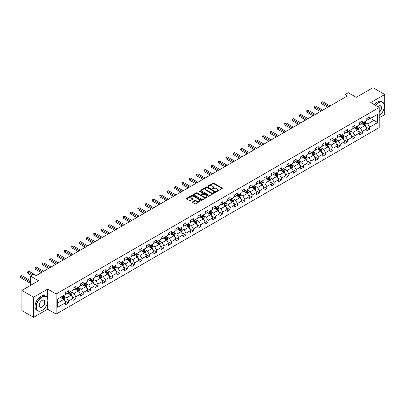 <?xml version="1.0" encoding="UTF-8"?>
<svg xmlns="http://www.w3.org/2000/svg" width="405" height="405" viewBox="0 0 405 405"><rect width="100%" height="100%" fill="white"/><g stroke="black" fill="none" stroke-linecap="round" stroke-linejoin="round"><path stroke-width="0.61" d="M216.548 191.393A0.456 0.263 0 0 0 217.196 191.393L222.107 188.558A0.653 0.38 0 0 0 222.294 188.29A0.653 0.38 0 0 0 222.107 188.021L213.784 183.222A0.653 0.38 0 0 0 212.863 183.222L207.952 186.057A0.456 0.263 0 0 0 208.6 186.427L209.233 186.062A2.091 1.205 0 0 1 212.195 186.062L212.883 186.462A2.091 1.205 0 0 1 213.496 187.318A2.091 1.205 0 0 1 212.883 188.168L212.25 188.538A0.456 0.263 0 0 0 212.898 188.907L213.531 188.543A2.091 1.205 0 0 1 216.488 188.543L217.181 188.943A2.091 1.205 0 0 1 217.794 189.798A2.091 1.205 0 0 1 217.181 190.649L216.548 191.018A0.456 0.263 0 0 0 216.548 191.393L216.548 191.018M192.577 201.842A0.653 0.38 0 0 0 192.385 202.11A0.653 0.38 0 0 0 192.577 202.378L194.911 203.725A0.653 0.38 0 0 0 195.833 203.725L201.285 200.576A0.653 0.38 0 0 0 201.477 200.308A0.653 0.38 0 0 0 201.285 200.04L192.967 195.24A0.653 0.38 0 0 0 192.046 195.24L186.589 198.389A0.653 0.38 0 0 0 186.401 198.652A0.653 0.38 0 0 0 186.589 198.921L189.408 200.551A0.653 0.38 0 0 0 190.335 200.551L192.669 199.199A0.653 0.38 0 0 0 192.861 198.936A0.653 0.38 0 0 0 192.669 198.668L191.271 197.863A1.747 1.007 0 0 1 190.76 197.149A1.747 1.007 0 0 1 191.838 196.212A1.747 1.007 0 0 1 193.742 196.435L199.219 199.594A1.747 1.007 0 0 1 199.731 200.308A1.747 1.007 0 0 1 198.652 201.239A1.747 1.007 0 0 1 196.744 201.022L195.833 200.495A0.653 0.38 0 0 0 194.911 200.495L192.577 201.842L192.577 202.378L194.911 201.037L194.911 200.495M379.196 117.804L384.75 114.595L384.75 94.481L372.98 87.688L356.268 97.337L348.265 92.715L344.969 94.618L347.323 95.975L36.217 275.592L33.863 274.231L30.567 276.134L30.567 285.373M47.658 298.647L47.658 289.099L33.63 297.199L21.86 290.405L38.571 280.756L30.567 276.134M47.658 289.099L56.133 293.99L379.196 107.477L379.196 127.59L56.133 314.108L56.133 293.99M384.75 94.481L370.722 102.581L379.196 107.477M209.279 195.428A0.653 0.38 0 0 0 210.205 195.428L215.657 192.279A0.653 0.38 0 0 0 215.85 192.01A0.653 0.38 0 0 0 215.657 191.742L207.34 186.943A0.653 0.38 0 0 0 206.413 186.943L200.961 190.092A0.653 0.38 0 0 0 200.774 190.355A0.653 0.38 0 0 0 200.961 190.623L209.279 195.428M199.554 191.489A0.456 0.263 0 0 1 200.014 191.555L208.464 196.43L203.021 199.574A0.653 0.38 0 0 1 202.095 199.574L193.777 194.775L193.777 194.238A0.653 0.38 0 0 0 193.585 194.506A0.653 0.38 0 0 0 193.777 194.775M193.777 194.238L196.111 192.891A0.653 0.38 0 0 1 197.032 192.891L200.409 194.84A0.653 0.38 0 0 0 201.331 194.84L202.88 193.944A0.653 0.38 0 0 0 203.072 193.676A0.653 0.38 0 0 0 202.88 193.413L199.366 191.383A0.456 0.263 0 0 1 200.014 191.008L208.474 195.893A0.653 0.38 0 0 1 208.661 196.162A0.653 0.38 0 0 1 208.474 196.425L208.474 195.893M33.63 297.199L33.63 317.312L21.86 310.519L21.86 290.405M64.587 300.748L68.516 303.016L68.516 301.031L73.037 298.424L73.037 300.409L75.862 298.774L75.862 296.789L80.382 294.182L80.382 296.166L83.207 294.536L83.207 292.552L87.723 289.94L87.723 291.924L90.548 290.294L90.548 288.309L95.069 285.702L95.069 287.687L97.894 286.057L97.894 284.072L102.414 281.46L102.414 283.444L105.239 281.814L105.239 279.83L109.76 277.223L109.76 279.207L112.585 277.577L112.585 275.592L117.101 272.98L117.101 274.965L119.926 273.334L119.926 271.35L124.446 268.743L124.446 270.727L127.271 269.092L127.271 267.108L131.792 264.5L131.792 266.485L134.617 264.855L134.617 262.87L139.138 260.258L139.138 262.243L141.963 260.612L141.963 258.628L146.478 256.021L146.478 258.005L149.303 256.375L149.303 254.391L153.824 251.778L153.824 253.763L156.649 252.133L156.649 250.148L161.17 247.541L161.17 249.526L163.995 247.89L163.995 245.911L168.515 243.299L168.515 245.283L171.34 243.653L171.34 241.669L175.856 239.056L175.856 241.041L178.681 239.411L178.681 237.426L183.202 234.819L183.202 236.803L186.027 235.173L186.027 233.189L190.547 230.577L190.547 232.561L193.372 230.931L193.372 228.946L197.893 226.339L197.893 228.324L200.718 226.694L200.718 224.709L205.234 222.097L205.234 224.081L208.059 222.451L208.059 220.467L212.579 217.86L212.579 219.844L215.404 218.209L215.404 216.224L219.925 213.617L219.925 215.602L222.75 213.972L222.75 211.987L227.271 209.375L227.271 211.359L230.096 209.729L230.096 207.745L234.611 205.138L234.611 207.122L237.436 205.492L237.436 203.507L241.957 200.895L241.957 202.88L244.782 201.25L244.782 199.265L249.303 196.658L249.303 198.642L252.128 197.007L252.128 195.028L256.648 192.415L256.648 194.4L259.473 192.77L259.473 190.785L263.989 188.173L263.989 190.158L266.814 188.527L266.814 186.543L271.335 183.936L271.335 185.92L274.16 184.29L274.16 182.306L278.68 179.693L278.68 181.678L281.505 180.048L281.505 178.063L286.026 175.456L286.026 177.441L288.851 175.81L288.851 173.826L293.367 171.214L293.367 173.198L296.192 171.568L296.192 169.584L300.712 166.976L300.712 168.961L303.537 167.326L303.537 165.341L308.058 162.734L308.058 164.719L310.883 163.088L310.883 161.104L315.404 158.492L315.404 160.476L318.229 158.846L318.229 156.862L322.744 154.254L322.744 156.239L325.569 154.609L325.569 152.624L330.09 150.012L330.09 151.996L332.915 150.366L332.915 148.382L337.436 145.775L337.436 147.759L340.261 146.124L340.261 144.145L344.782 141.532L344.782 143.517L347.606 141.887L347.606 139.902L352.122 137.29L352.122 139.274L354.947 137.644L354.947 135.66L359.468 133.053L359.468 135.037L362.293 133.407L362.293 131.423L366.814 128.81L366.814 130.795L369.638 129.165L369.638 127.18L377.642 122.558L377.642 114.296L373.876 116.473L373.876 120.386L377.642 122.558M68.516 303.016L65.691 304.646L65.691 302.662L57.687 307.284L57.687 299.022L65.691 294.4L65.691 292.415L68.516 290.785L68.516 292.769L73.037 290.157L73.037 288.173L75.862 286.543L75.862 288.527L80.382 285.92L80.382 283.935L83.207 282.305L83.207 284.29L87.723 281.677L87.723 279.693L90.548 278.063L90.548 280.047L95.069 277.44L95.069 275.456L97.894 273.826L97.894 275.81L102.414 273.198L102.414 271.213L105.239 269.583L105.239 271.568L109.76 268.955L109.76 266.976L112.585 265.341L112.585 267.325L117.101 264.718L117.101 262.734L119.926 261.103L119.926 263.088L124.446 260.476L124.446 258.491L127.271 256.861L127.271 258.846L131.792 256.238L131.792 254.254L134.617 252.624L134.617 254.608L139.138 251.996L139.138 250.012L141.963 248.381L141.963 250.366L146.478 247.759L146.478 245.774L149.303 244.139L149.303 246.124L153.824 243.516L153.824 241.532L156.649 239.902L156.649 241.886L161.17 239.274L161.17 237.29L163.995 235.659L163.995 237.644L168.515 235.037L168.515 233.052L171.34 231.422L171.34 233.407L175.856 230.794L175.856 228.81L178.681 227.18L178.681 229.164L183.202 226.557L183.202 224.572L186.027 222.942L186.027 224.927L190.547 222.315L190.547 220.33L193.372 218.7L193.372 220.684L197.893 218.072L197.893 216.093L200.718 214.458L200.718 216.442L205.234 213.835L205.234 211.85L208.059 210.22L208.059 212.205L212.579 209.593L212.579 207.608L215.404 205.978L215.404 207.962L219.925 205.355L219.925 203.371L222.75 201.741L222.75 203.725L227.271 201.113L227.271 199.128L230.096 197.498L230.096 199.483L234.611 196.876L234.611 194.891L237.436 193.256L237.436 195.24L241.957 192.633L241.957 190.649L244.782 189.019L244.782 191.003L249.303 188.391L249.303 186.406L252.128 184.776L252.128 186.761L256.648 184.153L256.648 182.169L259.473 180.539L259.473 182.523L263.989 179.911L263.989 177.927L266.814 176.297L266.814 178.281L271.335 175.674L271.335 173.689L274.16 172.059L274.16 174.044L278.68 171.431L278.68 169.447L281.505 167.817L281.505 169.801L286.026 167.189L286.026 165.21L288.851 163.574L288.851 165.559L293.367 162.952L293.367 160.967L296.192 159.337L296.192 161.322L300.712 158.709L300.712 156.725L303.537 155.095L303.537 157.079L308.058 154.472L308.058 152.488L310.883 150.857L310.883 152.842L315.404 150.23L315.404 148.245L318.229 146.615L318.229 148.6L322.744 145.992L322.744 144.008L325.569 142.373L325.569 144.357L330.09 141.75L330.09 139.765L332.915 138.135L332.915 140.12L337.436 137.508L337.436 135.523L340.261 133.893L340.261 135.877L344.782 133.27L344.782 131.286L347.606 129.656L347.606 131.64L352.122 129.028L352.122 127.043L354.947 125.413L354.947 127.398L359.468 124.791L359.468 122.806L362.293 121.176L362.293 123.16L366.814 120.548L366.814 118.564L369.638 116.934L369.638 118.918L377.642 114.296M67.762 293.205L71.153 295.159L66.633 297.771L63.241 295.812M65.691 293.311L66.633 293.858L68.516 292.769M66.633 297.771L68.516 301.031M71.153 295.159L73.037 298.424M75.107 288.962L78.499 290.922L73.978 293.529L70.586 291.575M73.037 289.074L73.978 289.615L75.862 288.527M73.978 293.529L75.862 296.789M78.499 290.922L80.382 294.182M82.453 284.725L85.84 286.679L81.324 289.292L77.932 287.332M80.382 284.831L81.324 285.373L83.207 284.29M81.324 289.292L83.207 292.552M85.84 286.679L87.723 289.94M89.794 280.483L93.185 282.442L88.665 285.049L85.278 283.09M87.723 280.589L88.665 281.136L90.548 280.047M88.665 285.049L90.548 288.309M93.185 282.442L95.069 285.702M97.139 276.24L100.531 278.2L96.01 280.807L92.618 278.853M95.069 276.352L96.01 276.893L97.894 275.81M96.01 280.807L97.894 284.072M100.531 278.2L102.414 281.46M104.485 272.003L107.877 273.957L103.356 276.569L99.964 274.61M102.414 272.109L103.356 272.656L105.239 271.568M103.356 276.569L105.239 279.83M107.877 273.957L109.76 277.223M111.831 267.761L115.217 269.72L110.702 272.327L107.31 270.373M109.76 267.872L110.702 268.414L112.585 267.325M110.702 272.327L112.585 275.592M115.217 269.72L117.101 272.98M119.171 263.523L122.563 265.477L118.042 268.09L114.655 266.131M117.101 263.63L118.042 264.176L119.926 263.088M118.042 268.09L119.926 271.35M122.563 265.477L124.446 268.743M126.517 259.281L129.909 261.24L125.388 263.847L121.996 261.893M124.446 259.392L125.388 259.934L127.271 258.846M125.388 263.847L127.271 267.108M129.909 261.24L131.792 264.5M133.863 255.044L137.255 256.998L132.734 259.61L129.342 257.651M131.792 255.15L132.734 255.692L134.617 254.608M132.734 259.61L134.617 262.87M137.255 256.998L139.138 260.258M141.208 250.801L144.595 252.76L140.079 255.368L136.688 253.409M139.138 250.908L140.079 251.454L141.963 250.366M140.079 255.368L141.963 258.628M144.595 252.76L146.478 256.021M148.549 246.559L151.941 248.518L147.42 251.125L144.033 249.171M146.478 246.67L147.42 247.212L149.303 246.124M147.42 251.125L149.303 254.391M151.941 248.518L153.824 251.778M155.895 242.322L159.286 244.276L154.766 246.888L151.374 244.929M153.824 242.428L154.766 242.975L156.649 241.886M154.766 246.888L156.649 250.148M159.286 244.276L161.17 247.541M163.24 238.079L166.632 240.038L162.111 242.646L158.719 240.691M161.17 238.191L162.111 238.732L163.995 237.644M162.111 242.646L163.995 245.911M166.632 240.038L168.515 243.299M170.586 233.842L173.973 235.796L169.457 238.408L166.065 236.449M168.515 233.948L169.457 234.49L171.34 233.407M169.457 238.408L171.34 241.669M173.973 235.796L175.856 239.056M177.927 229.6L181.319 231.559L176.798 234.166L173.411 232.207M175.856 229.706L176.798 230.253L178.681 229.164M176.798 234.166L178.681 237.426M181.319 231.559L183.202 234.819M185.272 225.357L188.664 227.316L184.143 229.924L180.751 227.969M183.202 225.469L184.143 226.01L186.027 224.927M184.143 229.924L186.027 233.189M188.664 227.316L190.547 230.577M192.618 221.12L196.01 223.074L191.489 225.686L188.097 223.727M190.547 221.226L191.489 221.773L193.372 220.684M191.489 225.686L193.372 228.946M196.01 223.074L197.893 226.339M199.964 216.877L203.35 218.837L198.835 221.444L195.443 219.49M197.893 216.989L198.835 217.531L200.718 216.442M198.835 221.444L200.718 224.709M203.35 218.837L205.234 222.097M207.304 212.64L210.696 214.594L206.175 217.207L202.789 215.247M205.234 212.746L206.175 213.293L208.059 212.205M206.175 217.207L208.059 220.467M210.696 214.594L212.579 217.86M214.65 208.398L218.042 210.357L213.521 212.964L210.129 211.01M212.579 208.509L213.521 209.051L215.404 207.962M213.521 212.964L215.404 216.224M218.042 210.357L219.925 213.617M221.996 204.16L225.388 206.115L220.867 208.727L217.475 206.768M219.925 204.267L220.867 204.808L222.75 203.725M220.867 208.727L222.75 211.987M225.388 206.115L227.271 209.375M229.341 199.918L232.728 201.877L228.212 204.484L224.821 202.525M227.271 200.024L228.212 200.571L230.096 199.483M228.212 204.484L230.096 207.745M232.728 201.877L234.611 205.138M236.682 195.676L240.074 197.635L235.553 200.242L232.166 198.288M234.611 195.787L235.553 196.329L237.436 195.24M235.553 200.242L237.436 203.507M240.074 197.635L241.957 200.895M244.028 191.438L247.42 193.393L242.899 196.005L239.507 194.046M241.957 191.545L242.899 192.091L244.782 191.003M242.899 196.005L244.782 199.265M247.42 193.393L249.303 196.658M251.373 187.196L254.765 189.155L250.244 191.762L246.853 189.808M249.303 187.307L250.244 187.849L252.128 186.761M250.244 191.762L252.128 195.028M254.765 189.155L256.648 192.415M258.719 182.959L262.106 184.913L257.59 187.525L254.198 185.566M256.648 183.065L257.59 183.607L259.473 182.523M257.59 187.525L259.473 190.785M262.106 184.913L263.989 188.173M266.06 178.716L269.452 180.676L264.931 183.283L261.544 181.324M263.989 178.823L264.931 179.369L266.814 178.281M264.931 183.283L266.814 186.543M269.452 180.676L271.335 183.936M273.405 174.474L276.797 176.433L272.276 179.04L268.885 177.086M271.335 174.585L272.276 175.127L274.16 174.044M272.276 179.04L274.16 182.306M276.797 176.433L278.68 179.693M280.751 170.237L284.143 172.191L279.622 174.803L276.23 172.844M278.68 170.343L279.622 170.89L281.505 169.801M279.622 174.803L281.505 178.063M284.143 172.191L286.026 175.456M288.097 165.994L291.484 167.953L286.968 170.561L283.576 168.607M286.026 166.106L286.968 166.647L288.851 165.559M286.968 170.561L288.851 173.826M291.484 167.953L293.367 171.214M295.437 161.757L298.829 163.711L294.308 166.323L290.922 164.364M293.367 161.863L294.308 162.41L296.192 161.322M294.308 166.323L296.192 169.584M298.829 163.711L300.712 166.976M302.783 157.515L306.175 159.474L301.654 162.081L298.262 160.127M300.712 157.626L301.654 158.168L303.537 157.079M301.654 162.081L303.537 165.341M306.175 159.474L308.058 162.734M310.129 153.277L313.521 155.231L309 157.844L305.608 155.885M308.058 153.384L309 153.925L310.883 152.842M309 157.844L310.883 161.104M313.521 155.231L315.404 158.492M317.474 149.035L320.861 150.994L316.345 153.601L312.954 151.642M315.404 149.141L316.345 149.688L318.229 148.6M316.345 153.601L318.229 156.862M320.861 150.994L322.744 154.254M324.815 144.793L328.207 146.752L323.686 149.359L320.299 147.405M322.744 144.904L323.686 145.446L325.569 144.357M323.686 149.359L325.569 152.624M328.207 146.752L330.09 150.012M332.161 140.555L335.553 142.509L331.032 145.122L327.64 143.162M330.09 140.662L331.032 141.208L332.915 140.12M331.032 145.122L332.915 148.382M335.553 142.509L337.436 145.775M339.506 136.313L342.898 138.272L338.377 140.879L334.986 138.925M337.436 136.424L338.377 136.966L340.261 135.877M338.377 140.879L340.261 144.145M342.898 138.272L344.782 141.532M346.852 132.076L350.239 134.03L345.723 136.642L342.331 134.683M344.782 132.182L345.723 132.724L347.606 131.64M345.723 136.642L347.606 139.902M350.239 134.03L352.122 137.29M354.193 127.833L357.585 129.792L353.064 132.4L349.677 130.44M352.122 127.939L353.064 128.486L354.947 127.398M353.064 132.4L354.947 135.66M357.585 129.792L359.468 133.053M361.538 123.591L364.93 125.55L360.409 128.157L357.018 126.203M359.468 123.702L360.409 124.244L362.293 123.16M360.409 128.157L362.293 131.423M364.93 125.55L366.814 128.81M370.484 118.427L373.876 120.386L367.755 123.92L364.363 121.961M366.814 119.46L367.755 120.007L369.638 118.918M367.755 123.92L369.638 127.18M33.63 317.312L47.658 309.212L56.133 314.108M344.969 94.618L344.969 97.337M57.687 302.935L63.808 299.401L60.416 297.442M63.808 299.401L65.691 302.662M365.705 126.897L369.638 129.165M358.364 131.134L362.293 133.407M351.019 135.376L354.947 137.644M343.673 139.619L347.606 141.887M336.327 143.856L340.261 146.124M328.987 148.098L332.915 150.366M321.641 152.336L325.569 154.609M314.295 156.578L318.229 158.846M306.95 160.815L310.883 163.088M299.609 165.058L303.537 167.326M292.263 169.3L296.192 171.568M284.917 173.537L288.851 175.81M277.572 177.78L281.505 180.048M270.231 182.017L274.16 184.29M262.885 186.26L266.814 188.527M255.54 190.502L259.473 192.77M248.194 194.739L252.128 197.007M240.853 198.982L244.782 201.25M233.508 203.219L237.436 205.492M226.162 207.461L230.096 209.729M218.816 211.699L222.75 213.972M211.476 215.941L215.404 218.209M204.13 220.183L208.059 222.451M196.784 224.421L200.718 226.694M189.439 228.663L193.372 230.931M182.098 232.9L186.027 235.173M174.752 237.143L178.681 239.411M167.407 241.385L171.34 243.653M160.061 245.622L163.995 247.89M152.72 249.865L156.649 252.133M145.375 254.102L149.303 256.375M138.029 258.344L141.963 260.612M130.683 262.582L134.617 264.855M123.343 266.824L127.271 269.092M115.997 271.067L119.926 273.334M108.651 275.304L112.585 277.577M101.306 279.546L105.239 281.814M93.965 283.783L97.894 286.057M86.619 288.026L90.548 290.294M79.274 292.268L83.207 294.536M71.928 296.506L75.862 298.774M47.658 309.212L47.658 302.201M216.731 191.454L217.181 191.195A2.091 1.205 0 0 0 217.794 190.34L217.794 189.798M213.496 187.318L213.496 187.859A2.091 1.205 0 0 1 212.883 188.715L212.433 188.973M222.097 188.563L213.784 183.764A0.653 0.38 0 0 0 212.863 183.764L208.135 186.492M215.647 192.284L207.34 187.485A0.653 0.38 0 0 0 206.413 187.485L200.971 190.628M214.503 192.198A0.456 0.263 0 0 0 214.503 191.823L207.203 187.611A0.456 0.263 0 0 0 206.555 187.611L205.887 187.996A2.091 1.205 0 0 0 205.274 188.852A2.091 1.205 0 0 0 205.887 189.702L210.873 192.583A2.091 1.205 0 0 0 213.835 192.583L214.503 192.198L214.503 192.739A0.456 0.263 0 0 0 214.635 192.552L214.635 192.01M205.274 188.852L205.274 189.393A2.091 1.205 0 0 0 205.887 190.249L205.887 189.702M214.503 192.739L213.835 193.129A2.091 1.205 0 0 1 210.873 193.129L205.887 190.249M193.787 194.78L196.111 193.433L196.111 192.891M203.072 193.676L203.072 194.223A0.653 0.38 0 0 1 202.88 194.491L201.331 195.382A0.653 0.38 0 0 1 200.409 195.382L197.032 193.433A0.653 0.38 0 0 0 196.111 193.433M203.907 196.86A1.747 1.007 0 0 0 205.816 197.078A1.747 1.007 0 0 0 206.894 196.147A1.747 1.007 0 0 0 206.383 195.433L204.454 194.319A0.653 0.38 0 0 0 203.528 194.319L201.979 195.215A0.653 0.38 0 0 0 201.786 195.478A0.653 0.38 0 0 0 201.979 195.747L203.907 196.86L203.907 197.402A1.747 1.007 0 0 0 205.816 197.625A1.747 1.007 0 0 0 206.894 196.688L206.894 196.147M201.786 195.478L201.786 196.025A0.653 0.38 0 0 0 201.979 196.288L201.979 195.747M203.907 197.402L201.979 196.288M199.731 200.308L199.731 200.85A1.747 1.007 0 0 1 198.652 201.786A1.747 1.007 0 0 1 196.744 201.563L195.833 201.037A0.653 0.38 0 0 0 194.911 201.037M190.76 197.149L190.76 197.691A1.747 1.007 0 0 0 191.271 198.404L191.271 197.863M192.659 199.204L191.271 198.404M201.285 200.04L201.285 200.576L192.967 195.782A0.653 0.38 0 0 0 192.046 195.782L186.599 198.926M365.3 126.193L365.862 124.786A1.767 1.018 -120 0 0 365.3 123.282L364.328 121.986M362.632 124.224L361.974 123.343M330.09 105.928L322.805 101.721L321.631 102.399L321.631 103.761L327.736 107.284M362.865 122.826L363.837 124.122A1.767 1.018 60 0 1 364.343 125.185L364.91 124.856A1.767 1.018 -120 0 0 364.404 123.798L363.432 122.502M362.991 122.755L364.07 124.193A0.901 0.521 60 0 1 364.232 124.467L364.91 124.856M321.631 103.761L321.373 102.252L328.916 106.606M321.373 102.252L322.805 101.721M379.196 115.703A8.125 4.688 120 0 0 384.375 106.115A8.125 4.688 120 0 0 378.629 102.799A8.125 4.688 120 0 0 375.678 105.447M375.435 105.305A8.323 4.804 -60 0 1 378.488 102.556A8.323 4.804 -60 0 1 382.649 102.141A8.323 4.804 -60 0 1 384.375 105.953A8.323 4.804 -60 0 1 384.375 106.034M377.845 106.697A4.06 2.344 -60 0 1 378.629 106.115L378.629 106.115A4.06 2.344 -60 0 1 381.49 107.452A4.06 2.344 -60 0 1 379.196 112.357M374.397 104.708A8.323 4.804 -60 0 1 377.455 101.959A8.323 4.804 -60 0 1 381.616 101.544L382.649 102.141M379.196 111.988A3.863 2.228 120 0 0 381.125 108.641A3.863 2.228 120 0 0 380.422 106.004A3.863 2.228 120 0 0 378.559 106.156M41.963 310.438L42.105 310.357A8.125 4.688 120 0 0 47.846 300.409A8.125 4.688 120 0 0 42.105 297.093A8.125 4.688 120 0 0 36.359 307.041A8.125 4.688 120 0 0 42.105 310.357L41.963 310.438A8.323 4.804 -60 0 1 37.802 310.848A8.323 4.804 -60 0 1 36.526 304.18A8.323 4.804 -60 0 1 41.963 296.845A8.323 4.804 -60 0 1 46.124 296.435A8.323 4.804 -60 0 1 47.846 300.242A8.323 4.804 -60 0 1 47.846 300.328M42.105 307.041A4.06 2.344 -60 0 1 39.234 305.38A4.06 2.344 -60 0 1 42.105 300.409L42.105 300.409A4.06 2.344 -60 0 1 44.975 302.064A4.06 2.344 -60 0 1 42.105 307.041M39.234 305.299A3.863 2.228 120 0 0 40.034 306.985A3.863 2.228 120 0 0 41.963 306.793A3.863 2.228 120 0 0 44.484 303.391A3.863 2.228 120 0 0 43.892 300.297A3.863 2.228 120 0 0 42.034 300.449M37.802 310.848L36.764 310.25A8.323 4.804 -60 0 1 35.488 303.583A8.323 4.804 -60 0 1 40.925 296.247A8.323 4.804 -60 0 1 45.087 295.837L46.124 296.435M357.959 130.435L358.516 129.023A1.767 1.018 -120 0 0 357.954 127.519L356.982 126.223M355.286 128.466L354.628 127.585M322.744 110.165L315.465 105.963L314.285 106.642L314.285 107.998L320.39 111.527M355.524 127.069L356.496 128.365A1.767 1.018 60 0 1 356.997 129.423L357.564 129.099A1.767 1.018 -120 0 0 357.058 128.036L356.086 126.74M355.646 126.998L356.724 128.436A0.901 0.521 60 0 1 356.886 128.709L357.564 129.099M314.285 107.998L314.027 106.49L321.57 110.843M314.027 106.49L315.465 105.963M350.614 134.673L351.17 133.265A1.767 1.018 -120 0 0 350.608 131.762L349.636 130.466M347.946 132.703L347.282 131.822M315.404 114.407L308.119 110.201L306.939 110.879L306.939 112.241L313.05 115.764M348.178 131.306L349.15 132.602A1.767 1.018 60 0 1 349.657 133.665L350.219 133.341A1.767 1.018 -120 0 0 349.717 132.278L348.745 130.982M348.3 131.235L349.378 132.673A0.901 0.521 60 0 1 349.54 132.946L350.219 133.341M306.939 112.241L306.681 110.732L314.224 115.086M306.681 110.732L308.119 110.201M343.268 138.915L343.83 137.503A1.767 1.018 -120 0 0 343.263 136.004L342.296 134.703M340.6 136.946L339.942 136.065M308.058 118.645L300.773 114.443L299.599 115.121L299.599 116.478L305.704 120.007M340.833 135.548L341.805 136.844A1.767 1.018 60 0 1 342.311 137.908L342.878 137.578A1.767 1.018 -120 0 0 342.372 136.52L341.4 135.219M340.959 135.478L342.033 136.915A0.901 0.521 60 0 1 342.2 137.189L342.878 137.578M299.599 116.478L299.341 114.969L306.879 119.323M299.341 114.969L300.773 114.443M335.922 143.157L336.484 141.745A1.767 1.018 -120 0 0 335.922 140.241L334.95 138.945M333.254 141.183L332.596 140.302M300.712 122.887L293.428 118.68L292.253 119.359L292.253 120.72L298.358 124.244M333.487 139.786L334.459 141.087A1.767 1.018 60 0 1 334.965 142.145L335.532 141.821A1.767 1.018 -120 0 0 335.026 140.758L334.054 139.462M333.614 139.715L334.692 141.158A0.901 0.521 60 0 1 334.854 141.431L335.532 141.821M292.253 120.72L291.995 119.212L299.538 123.566M291.995 119.212L293.428 118.68M328.582 147.395L329.138 145.987A1.767 1.018 -120 0 0 328.576 144.484L327.604 143.188M325.909 145.425L325.25 144.544M293.367 127.124L286.087 122.923L284.907 123.601L284.907 124.963L291.013 128.486M326.147 144.028L327.118 145.324A1.767 1.018 60 0 1 327.62 146.387L328.187 146.058A1.767 1.018 -120 0 0 327.68 145L326.708 143.704M326.268 143.957L327.346 145.395A0.901 0.521 60 0 1 327.508 145.668L328.187 146.058M284.907 124.963L284.649 123.454L292.192 127.808M284.649 123.454L286.087 122.923M321.236 151.637L321.793 150.225A1.767 1.018 -120 0 0 321.231 148.721L320.259 147.425M318.568 149.668L317.905 148.787M286.026 131.367L278.741 127.16L277.562 127.843L277.562 129.2L283.672 132.724M318.801 148.27L319.773 149.566A1.767 1.018 60 0 1 320.279 150.625L320.841 150.301A1.767 1.018 -120 0 0 320.34 149.237L319.368 147.941M318.922 148.2L320.001 149.637A0.901 0.521 60 0 1 320.163 149.911L320.841 150.301M277.562 129.2L277.303 127.691L284.847 132.045M277.303 127.691L278.741 127.16M313.89 155.874L314.452 154.467A1.767 1.018 -120 0 0 313.885 152.963L312.918 151.667M311.222 153.905L310.564 153.024M278.68 135.609L271.396 131.402L270.221 132.081L270.221 133.442L276.326 136.966M311.455 152.508L312.427 153.804A1.767 1.018 60 0 1 312.933 154.867L313.5 154.543A1.767 1.018 -120 0 0 312.994 153.48L312.022 152.184M311.582 152.437L312.655 153.875A0.901 0.521 60 0 1 312.822 154.148L313.5 154.543M270.221 133.442L269.963 131.934L277.501 136.288M269.963 131.934L271.396 131.402M306.544 160.117L307.106 158.704A1.767 1.018 -120 0 0 306.544 157.201L305.572 155.905M303.877 158.147L303.218 157.267M271.335 139.846L264.05 135.645L262.875 136.323L262.875 137.68L268.981 141.208M304.109 156.75L305.081 158.046A1.767 1.018 60 0 1 305.588 159.109L306.155 158.78A1.767 1.018 -120 0 0 305.648 157.717L304.676 156.421M304.236 156.679L305.314 158.117A0.901 0.521 60 0 1 305.476 158.39L306.155 158.78M262.875 137.68L262.617 136.171L270.16 140.525M262.617 136.171L264.05 135.645M299.204 164.359L299.761 162.947A1.767 1.018 -120 0 0 299.199 161.443L298.227 160.147M296.531 162.385L295.873 161.504M263.989 144.089L256.709 139.882L255.53 140.56L255.53 141.922L261.635 145.446M296.769 160.987L297.741 162.289A1.767 1.018 60 0 1 298.242 163.347L298.809 163.023A1.767 1.018 -120 0 0 298.303 161.959L297.331 160.663M296.89 160.917L297.969 162.359A0.901 0.521 60 0 1 298.131 162.628L298.809 163.023M255.53 141.922L255.272 140.413L262.815 144.767M255.272 140.413L256.709 139.882M291.858 168.596L292.415 167.184A1.767 1.018 -120 0 0 291.853 165.685L290.881 164.384M289.19 166.627L288.527 165.746M256.648 148.326L249.364 144.124L248.184 144.803L248.184 146.159L254.294 149.688M289.423 165.23L290.395 166.526A1.767 1.018 60 0 1 290.901 167.589L291.463 167.26A1.767 1.018 -120 0 0 290.962 166.202L289.99 164.901M289.545 165.159L290.623 166.597A0.901 0.521 60 0 1 290.785 166.87L291.463 167.26M248.184 146.159L247.926 144.651L255.469 149.01M247.926 144.651L249.364 144.124M284.512 172.839L285.074 171.426A1.767 1.018 -120 0 0 284.507 169.923L283.541 168.627M281.845 170.869L281.186 169.984M249.303 152.569L242.018 148.362L240.843 149.045L240.843 150.402L246.949 153.925M282.077 169.467L283.049 170.768A1.767 1.018 60 0 1 283.556 171.826L284.123 171.502A1.767 1.018 -120 0 0 283.616 170.439L282.644 169.143M282.204 169.396L283.277 170.839A0.901 0.521 60 0 1 283.444 171.112L284.123 171.502M240.843 150.402L240.585 148.893L248.123 153.247M240.585 148.893L242.018 148.362M277.167 177.076L277.729 175.669A1.767 1.018 -120 0 0 277.167 174.165L276.195 172.869M274.499 175.107L273.841 174.226M241.957 156.806L234.672 152.604L233.498 153.282L233.498 154.644L239.603 158.168M274.732 173.71L275.704 175.006A1.767 1.018 60 0 1 276.21 176.069L276.777 175.74A1.767 1.018 -120 0 0 276.271 174.682L275.299 173.386M274.858 173.639L275.937 175.076A0.901 0.521 60 0 1 276.099 175.35L276.777 175.74M233.498 154.644L233.239 153.136L240.783 157.489M233.239 153.136L234.672 152.604M269.826 181.319L270.383 179.906A1.767 1.018 -120 0 0 269.821 178.402L268.849 177.106M267.153 179.349L266.495 178.468M234.611 161.048L227.332 156.841L226.152 157.525L226.152 158.881L232.257 162.41M267.391 177.952L268.363 179.248A1.767 1.018 60 0 1 268.864 180.306L269.431 179.982A1.767 1.018 -120 0 0 268.925 178.919L267.953 177.623M267.513 177.881L268.591 179.319A0.901 0.521 60 0 1 268.753 179.592L269.431 179.982M226.152 158.881L225.894 157.373L233.437 161.727M225.894 157.373L227.332 156.841M262.481 185.556L263.037 184.148A1.767 1.018 -120 0 0 262.475 182.645L261.503 181.349M259.813 183.586L259.149 182.706M227.271 165.291L219.986 161.084L218.806 161.762L218.806 163.124L224.917 166.647M260.045 182.189L261.017 183.485A1.767 1.018 60 0 1 261.524 184.548L262.086 184.224A1.767 1.018 -120 0 0 261.584 183.161L260.612 181.865M260.167 182.118L261.245 183.556A0.901 0.521 60 0 1 261.407 183.829L262.086 184.224M218.806 163.124L218.548 161.615L226.091 165.969M218.548 161.615L219.986 161.084M255.135 189.798L255.697 188.386A1.767 1.018 -120 0 0 255.13 186.887L254.163 185.586M252.467 187.829L251.809 186.948M219.925 169.528L212.64 165.326L211.466 166.004L211.466 167.361L217.571 170.89M252.7 186.432L253.672 187.728A1.767 1.018 60 0 1 254.178 188.791L254.745 188.462A1.767 1.018 -120 0 0 254.239 187.404L253.267 186.103M252.826 186.361L253.9 187.798A0.901 0.521 60 0 1 254.067 188.072L254.745 188.462M211.466 167.361L211.207 165.853L218.746 170.206M211.207 165.853L212.64 165.326M247.789 194.041L248.351 192.628A1.767 1.018 -120 0 0 247.789 191.125L246.817 189.829M245.121 192.066L244.463 191.185M212.579 173.77L205.294 169.563L204.12 170.242L204.12 171.604L210.225 175.127M245.354 190.669L246.326 191.97A1.767 1.018 60 0 1 246.832 193.028L247.399 192.704A1.767 1.018 -120 0 0 246.893 191.641L245.921 190.345M245.481 190.598L246.559 192.041A0.901 0.521 60 0 1 246.721 192.314L247.399 192.704M204.12 171.604L203.862 170.095L211.405 174.449M203.862 170.095L205.294 169.563M240.448 198.278L241.005 196.87A1.767 1.018 -120 0 0 240.443 195.367L239.471 194.071M237.775 196.309L237.117 195.428M205.234 178.008L197.954 173.806L196.774 174.484L196.774 175.846L202.88 179.369M238.013 194.911L238.985 196.207A1.767 1.018 60 0 1 239.487 197.27L240.054 196.941A1.767 1.018 -120 0 0 239.547 195.883L238.575 194.587M238.135 194.84L239.213 196.278A0.901 0.521 60 0 1 239.375 196.552L240.054 196.941M196.774 175.846L196.516 174.337L204.059 178.691M196.516 174.337L197.954 173.806M233.103 202.52L233.66 201.108A1.767 1.018 -120 0 0 233.098 199.604L232.126 198.308M230.435 200.551L229.772 199.67M197.893 182.25L190.608 178.043L189.429 178.727L189.429 180.083L195.539 183.607M230.668 199.154L231.64 200.45A1.767 1.018 60 0 1 232.146 201.508L232.708 201.184A1.767 1.018 -120 0 0 232.207 200.121L231.235 198.825M230.789 199.083L231.868 200.521A0.901 0.521 60 0 1 232.03 200.794L232.708 201.184M189.429 180.083L189.17 178.575L196.714 182.928M189.17 178.575L190.608 178.043M225.757 206.758L226.319 205.35A1.767 1.018 -120 0 0 225.752 203.847L224.785 202.551M223.089 204.788L222.431 203.907M190.547 186.492L183.262 182.285L182.088 182.964L182.088 184.326L188.193 187.849M223.322 203.391L224.294 204.687A1.767 1.018 60 0 1 224.8 205.75L225.367 205.426A1.767 1.018 -120 0 0 224.861 204.363L223.889 203.067M223.449 203.32L224.522 204.758A0.901 0.521 60 0 1 224.689 205.031L225.367 205.426M182.088 184.326L181.83 182.817L189.368 187.171M181.83 182.817L183.262 182.285M218.411 211L218.973 209.587A1.767 1.018 -120 0 0 218.411 208.084L217.439 206.788M215.744 209.031L215.085 208.15M183.202 190.73L175.917 186.528L174.742 187.206L174.742 188.563L180.848 192.091M215.976 207.633L216.948 208.929A1.767 1.018 60 0 1 217.455 209.993L218.022 209.663A1.767 1.018 -120 0 0 217.515 208.6L216.543 207.304M216.103 207.562L217.181 209A0.901 0.521 60 0 1 217.343 209.274L218.022 209.663M174.742 188.563L174.484 187.054L182.027 191.408M174.484 187.054L175.917 186.528M211.071 215.242L211.628 213.83A1.767 1.018 -120 0 0 211.066 212.326L210.094 211.03M208.398 213.268L207.74 212.387M175.856 194.972L168.576 190.765L167.397 191.444L167.397 192.805L173.502 196.329M208.636 211.871L209.608 213.172A1.767 1.018 60 0 1 210.109 214.23L210.676 213.906A1.767 1.018 -120 0 0 210.17 212.843L209.198 211.547M208.757 211.8L209.836 213.243A0.901 0.521 60 0 1 209.998 213.511L210.676 213.906M167.397 192.805L167.138 191.297L174.682 195.65M167.138 191.297L168.576 190.765M203.725 219.48L204.282 218.067A1.767 1.018 -120 0 0 203.72 216.569L202.748 215.268M201.057 217.51L200.394 216.629M168.515 199.209L161.231 195.007L160.051 195.686L160.051 197.043L166.161 200.571M201.29 216.113L202.262 217.409A1.767 1.018 60 0 1 202.768 218.472L203.33 218.143A1.767 1.018 -120 0 0 202.829 217.085L201.857 215.784M201.412 216.042L202.49 217.48A0.901 0.521 60 0 1 202.652 217.753L203.33 218.143M160.051 197.043L159.793 195.534L167.336 199.893M159.793 195.534L161.231 195.007M196.379 223.722L196.941 222.31A1.767 1.018 -120 0 0 196.374 220.806L195.407 219.51M193.711 221.753L193.053 220.867M161.17 203.452L153.885 199.245L152.71 199.928L152.71 201.285L158.816 204.808M193.944 220.35L194.916 221.651A1.767 1.018 60 0 1 195.423 222.709L195.99 222.385A1.767 1.018 -120 0 0 195.483 221.322L194.511 220.026M194.071 220.279L195.144 221.722A0.901 0.521 60 0 1 195.311 221.996L195.99 222.385M152.71 201.285L152.452 199.776L159.99 204.13M152.452 199.776L153.885 199.245M189.034 227.959L189.596 226.552A1.767 1.018 -120 0 0 189.034 225.048L188.062 223.752M186.366 225.99L185.708 225.109M153.824 207.689L146.539 203.487L145.365 204.166L145.365 205.527L151.47 209.051M186.599 224.593L187.571 225.889A1.767 1.018 60 0 1 188.077 226.952L188.644 226.623A1.767 1.018 -120 0 0 188.138 225.565L187.166 224.269M186.725 224.522L187.804 225.96A0.901 0.521 60 0 1 187.966 226.233L188.644 226.623M145.365 205.527L145.106 204.019L152.65 208.373M145.106 204.019L146.539 203.487M181.693 232.202L182.25 230.789A1.767 1.018 -120 0 0 181.688 229.286L180.716 227.99M179.02 230.232L178.362 229.351M146.478 211.931L139.198 207.724L138.019 208.408L138.019 209.765L144.124 213.293M179.258 228.835L180.23 230.131A1.767 1.018 60 0 1 180.731 231.189L181.298 230.865A1.767 1.018 -120 0 0 180.792 229.802L179.82 228.506M179.38 228.764L180.458 230.202A0.901 0.521 60 0 1 180.62 230.475L181.298 230.865M138.019 209.765L137.761 208.256L145.304 212.61M137.761 208.256L139.198 207.724M174.347 236.439L174.904 235.032A1.767 1.018 -120 0 0 174.342 233.528L173.37 232.232M171.679 234.47L171.016 233.589M139.138 216.174L131.853 211.967L130.673 212.645L130.673 214.007L136.784 217.531M171.912 233.072L172.884 234.368A1.767 1.018 60 0 1 173.391 235.432L173.953 235.108A1.767 1.018 -120 0 0 173.451 234.044L172.479 232.748M172.034 233.002L173.112 234.439A0.901 0.521 60 0 1 173.274 234.713L173.953 235.108M130.673 214.007L130.415 212.498L137.958 216.852M130.415 212.498L131.853 211.967M167.002 240.681L167.564 239.269A1.767 1.018 -120 0 0 166.997 237.77L166.03 236.469M164.334 238.712L163.676 237.831M131.792 220.411L124.507 216.209L123.333 216.888L123.333 218.244L129.438 221.773M164.567 237.315L165.539 238.611A1.767 1.018 60 0 1 166.045 239.674L166.612 239.345A1.767 1.018 -120 0 0 166.106 238.287L165.134 236.986M164.688 237.244L165.766 238.682A0.901 0.521 60 0 1 165.934 238.955L166.612 239.345M123.333 218.244L123.074 216.736L130.612 221.09M123.074 216.736L124.507 216.209M159.656 244.924L160.218 243.511A1.767 1.018 -120 0 0 159.656 242.008L158.684 240.712M156.988 242.949L156.33 242.069M124.446 224.653L117.161 220.447L115.987 221.125L115.987 222.487L122.092 226.01M157.221 241.552L158.193 242.853A1.767 1.018 60 0 1 158.699 243.911L159.266 243.587A1.767 1.018 -120 0 0 158.76 242.524L157.788 241.228M157.348 241.481L158.426 242.924A0.901 0.521 60 0 1 158.588 243.197L159.266 243.587M115.987 222.487L115.729 220.978L123.272 225.332M115.729 220.978L117.161 220.447M152.315 249.161L152.872 247.754A1.767 1.018 -120 0 0 152.31 246.25L151.338 244.954M149.642 247.192L148.984 246.311M117.101 228.891L109.821 224.689L108.641 225.367L108.641 226.729L114.747 230.253M149.88 245.794L150.852 247.09A1.767 1.018 60 0 1 151.354 248.154L151.921 247.825A1.767 1.018 -120 0 0 151.414 246.766L150.442 245.47M150.002 245.724L151.08 247.161A0.901 0.521 60 0 1 151.242 247.435L151.921 247.825M108.641 226.729L108.383 225.22L115.926 229.574M108.383 225.22L109.821 224.689M144.97 253.403L145.527 251.991A1.767 1.018 -120 0 0 144.965 250.487L143.993 249.191M142.302 251.434L141.639 250.553M109.76 233.133L102.475 228.926L101.296 229.61L101.296 230.966L107.406 234.49M142.535 250.037L143.507 251.333A1.767 1.018 60 0 1 144.013 252.391L144.575 252.067A1.767 1.018 -120 0 0 144.074 251.004L143.102 249.708M142.656 249.966L143.734 251.404A0.901 0.521 60 0 1 143.897 251.677L144.575 252.067M101.296 230.966L101.037 229.458L108.58 233.812M101.037 229.458L102.475 228.926M137.624 257.641L138.186 256.233A1.767 1.018 -120 0 0 137.619 254.73L136.652 253.434M134.956 255.671L134.298 254.791M102.414 237.376L95.129 233.169L93.955 233.847L93.955 235.209L100.06 238.732M135.189 254.274L136.161 255.57A1.767 1.018 60 0 1 136.667 256.633L137.234 256.309A1.767 1.018 -120 0 0 136.728 255.246L135.756 253.95M135.31 254.203L136.389 255.641A0.901 0.521 60 0 1 136.556 255.914L137.234 256.309M93.955 235.209L93.697 233.7L101.235 238.054M93.697 233.7L95.129 233.169M130.278 261.883L130.84 260.471A1.767 1.018 -120 0 0 130.278 258.967L129.306 257.671M127.61 259.914L126.952 259.033M95.069 241.613L87.784 237.411L86.609 238.089L86.609 239.446L92.715 242.975M127.843 258.517L128.815 259.813A1.767 1.018 60 0 1 129.322 260.876L129.889 260.547A1.767 1.018 -120 0 0 129.382 259.483L128.41 258.188M127.97 258.446L129.048 259.883A0.901 0.521 60 0 1 129.21 260.157L129.889 260.547M86.609 239.446L86.351 237.938L93.894 242.291M86.351 237.938L87.784 237.411M122.938 266.125L123.495 264.713A1.767 1.018 -120 0 0 122.933 263.209L121.961 261.913M120.265 264.151L119.607 263.27M87.723 245.855L80.443 241.648L79.264 242.327L79.264 243.689L85.369 247.212M120.503 262.754L121.475 264.055A1.767 1.018 60 0 1 121.976 265.113L122.543 264.789A1.767 1.018 -120 0 0 122.037 263.726L121.065 262.43M120.624 262.683L121.703 264.126A0.901 0.521 60 0 1 121.864 264.394L122.543 264.789M79.264 243.689L79.005 242.18L86.549 246.534M79.005 242.18L80.443 241.648M115.592 270.363L116.149 268.95A1.767 1.018 -120 0 0 115.587 267.452L114.615 266.151M112.924 268.393L112.261 267.513M80.382 250.093L73.097 245.891L71.918 246.569L71.918 247.926L78.028 251.454M113.157 266.996L114.129 268.292A1.767 1.018 60 0 1 114.635 269.355L115.197 269.026A1.767 1.018 -120 0 0 114.696 267.968L113.724 266.667M113.278 266.925L114.357 268.363A0.901 0.521 60 0 1 114.519 268.636L115.197 269.026M71.918 247.926L71.66 246.417L79.203 250.776M71.66 246.417L73.097 245.891M108.246 274.605L108.808 273.193A1.767 1.018 -120 0 0 108.241 271.689L107.274 270.393M105.578 272.636L104.92 271.75M73.037 254.335L65.752 250.128L64.577 250.811L64.577 252.168L70.683 255.692M105.811 271.234L106.783 272.535A1.767 1.018 60 0 1 107.29 273.593L107.857 273.269A1.767 1.018 -120 0 0 107.35 272.206L106.378 270.91M105.933 271.163L107.011 272.606A0.901 0.521 60 0 1 107.178 272.879L107.857 273.269M64.577 252.168L64.319 250.66L71.857 255.013M64.319 250.66L65.752 250.128M100.901 278.842L101.463 277.435A1.767 1.018 -120 0 0 100.901 275.932L99.929 274.636M98.233 276.873L97.575 275.992M65.691 258.572L58.406 254.37L57.232 255.049L57.232 256.411L63.337 259.934M98.466 275.476L99.438 276.772A1.767 1.018 60 0 1 99.944 277.835L100.511 277.506A1.767 1.018 -120 0 0 100.005 276.448L99.033 275.152M98.592 275.405L99.67 276.843A0.901 0.521 60 0 1 99.832 277.116L100.511 277.506M57.232 256.411L56.973 254.902L64.516 259.256M56.973 254.902L58.406 254.37M93.56 283.085L94.117 281.672A1.767 1.018 -120 0 0 93.555 280.169L92.583 278.873M90.887 281.116L90.229 280.235M58.345 262.815L51.065 258.608L49.886 259.291L49.886 260.648L55.991 264.176M91.125 279.718L92.097 281.014A1.767 1.018 60 0 1 92.598 282.072L93.165 281.748A1.767 1.018 -120 0 0 92.659 280.685L91.687 279.389M91.246 279.647L92.325 281.085A0.901 0.521 60 0 1 92.487 281.359L93.165 281.748M49.886 260.648L49.628 259.139L57.171 263.493M49.628 259.139L51.065 258.608M86.214 287.322L86.771 285.915A1.767 1.018 -120 0 0 86.209 284.411L85.237 283.115M83.546 285.353L82.883 284.472M51.005 267.057L43.72 262.85L42.54 263.528L42.54 264.89L48.651 268.414M83.779 283.956L84.751 285.252A1.767 1.018 60 0 1 85.258 286.315L85.82 285.991A1.767 1.018 -120 0 0 85.313 284.928L84.346 283.632M83.901 283.885L84.979 285.322A0.901 0.521 60 0 1 85.141 285.596L85.82 285.991M42.54 264.89L42.282 263.382L49.825 267.735M42.282 263.382L43.72 262.85M78.869 291.565L79.431 290.152A1.767 1.018 -120 0 0 78.864 288.654L77.892 287.353M76.201 289.595L75.543 288.714M43.659 271.294L36.374 267.092L35.2 267.771L35.2 269.128L41.305 272.656M76.434 288.198L77.406 289.494A1.767 1.018 60 0 1 77.912 290.557L78.479 290.228A1.767 1.018 -120 0 0 77.973 289.17L77.001 287.869M76.555 288.127L77.633 289.565A0.901 0.521 60 0 1 77.8 289.838L78.479 290.228M35.2 269.128L34.941 267.619L42.479 271.973M34.941 267.619L36.374 267.092M71.523 295.807L72.085 294.394A1.767 1.018 -120 0 0 71.523 292.891L70.551 291.595M68.855 293.833L68.197 292.952M36.313 275.537L29.028 271.33L27.854 272.008L27.854 273.37L31.605 275.537M69.088 292.435L70.06 293.736A1.767 1.018 60 0 1 70.566 294.794L71.133 294.47A1.767 1.018 -120 0 0 70.627 293.407L69.655 292.111M69.215 292.364L70.293 293.807A0.901 0.521 60 0 1 70.455 294.081L71.133 294.47M27.854 273.37L27.596 271.861L32.785 274.858M27.596 271.861L29.028 271.33M64.182 300.044L64.739 298.632A1.767 1.018 -120 0 0 64.177 297.133L63.205 295.832M61.509 298.075L60.851 297.194M30.567 280.7L21.688 275.572L20.508 276.25L20.508 277.612L30.567 283.419M61.747 296.678L62.719 297.974A1.767 1.018 60 0 1 63.22 299.037L63.787 298.708A1.767 1.018 -120 0 0 63.281 297.65L62.309 296.354M61.869 296.607L62.947 298.045A0.901 0.521 60 0 1 63.109 298.318L63.787 298.708M20.508 277.612L20.25 276.104L30.567 282.057M20.25 276.104L21.688 275.572M217.181 191.195L217.181 190.649M212.25 188.907L212.25 188.538M212.883 188.715L212.883 188.168M207.952 186.427L207.952 186.057M212.863 183.764L212.863 183.222M213.784 183.764L213.784 183.222M222.107 188.558L222.107 188.021M200.961 190.623L200.961 190.092M206.413 187.485L206.413 186.943M207.34 187.485L207.34 186.943M215.657 192.279L215.657 191.742M210.873 193.129L210.873 192.583M213.835 193.129L213.835 192.583M197.032 193.433L197.032 192.891M200.409 195.382L200.409 194.84M201.331 195.382L201.331 194.84M202.88 194.491L202.88 193.944M200.014 191.555L200.014 191.008M195.833 201.037L195.833 200.495M196.744 201.563L196.744 201.022M192.669 199.199L192.669 198.668M186.589 198.921L186.589 198.389M192.046 195.782L192.046 195.24M192.967 195.782L192.967 195.24M364.753 125.449L365.852 124.816M364.404 123.798L365.3 123.282M363.148 124.522L363.837 124.122M357.412 129.691L358.506 129.058M357.058 128.036L357.954 127.519M355.803 128.765L356.496 128.365M350.067 133.928L351.16 133.296M349.717 132.278L350.608 131.762M348.462 133.002L349.15 132.602M342.721 138.171L343.815 137.538M342.372 136.52L343.263 136.004M341.116 137.244L341.805 136.844M335.375 142.408L336.474 141.78M335.026 140.758L335.922 140.241M333.771 141.482L334.459 141.087M328.035 146.65L329.128 146.018M327.68 145L328.576 144.484M326.425 145.724L327.118 145.324M320.689 150.893L321.783 150.26M320.34 149.237L321.231 148.721M319.084 149.961L319.773 149.566M313.343 155.13L314.437 154.497M312.994 153.48L313.885 152.963M311.739 154.204L312.427 153.804M305.998 159.373L307.096 158.74M305.648 157.717L306.544 157.201M304.393 158.446L305.081 158.046M298.657 163.61L299.751 162.982M298.303 161.959L299.199 161.443M297.047 162.683L297.741 162.289M291.311 167.852L292.405 167.219M290.962 166.202L291.853 165.685M289.707 166.926L290.395 166.526M283.966 172.095L285.059 171.462M283.616 170.439L284.507 169.923M282.361 171.163L283.049 170.768M276.62 176.332L277.719 175.699M276.271 174.682L277.167 174.165M275.015 175.405L275.704 175.006M269.279 180.574L270.373 179.941M268.925 178.919L269.821 178.402M267.67 179.648L268.363 179.248M261.934 184.812L263.027 184.179M261.584 183.161L262.475 182.645M260.329 183.885L261.017 183.485M254.588 189.054L255.682 188.421M254.239 187.404L255.13 186.887M252.983 188.128L253.672 187.728M247.242 193.291L248.341 192.664M246.893 191.641L247.789 191.125M245.638 192.365L246.326 191.97M239.902 197.534L240.995 196.901M239.547 195.883L240.443 195.367M238.292 196.607L238.985 196.207M232.556 201.776L233.65 201.143M232.207 200.121L233.098 199.604M230.951 200.845L231.64 200.45M225.21 206.013L226.304 205.381M224.861 204.363L225.752 203.847M223.606 205.087L224.294 204.687M217.865 210.256L218.963 209.623M217.515 208.6L218.411 208.084M216.26 209.329L216.948 208.929M210.524 214.493L211.618 213.865M210.17 212.843L211.066 212.326M208.914 213.567L209.608 213.172M203.178 218.735L204.272 218.103M202.829 217.085L203.72 216.569M201.574 217.809L202.262 217.409M195.833 222.978L196.926 222.345M195.483 221.322L196.374 220.806M194.228 222.046L194.916 221.651M188.487 227.215L189.586 226.582M188.138 225.565L189.034 225.048M186.882 226.289L187.571 225.889M181.146 231.457L182.24 230.825M180.792 229.802L181.688 229.286M179.536 230.531L180.23 230.131M173.801 235.695L174.894 235.062M173.451 234.044L174.342 233.528M172.196 234.768L172.884 234.368M166.455 239.937L167.548 239.304M166.106 238.287L166.997 237.77M164.85 239.011L165.539 238.611M159.109 244.174L160.208 243.547M158.76 242.524L159.656 242.008M157.505 243.248L158.193 242.853M151.769 248.417L152.862 247.784M151.414 246.766L152.31 246.25M150.159 247.49L150.852 247.09M144.423 252.659L145.516 252.026M144.074 251.004L144.965 250.487M142.818 251.728L143.507 251.333M137.077 256.897L138.171 256.264M136.728 255.246L137.619 254.73M135.472 255.97L136.161 255.57M129.732 261.139L130.83 260.506M129.382 259.483L130.278 258.967M128.127 260.212L128.815 259.813M122.391 265.376L123.484 264.748M122.037 263.726L122.933 263.209M120.781 264.45L121.475 264.055M115.045 269.619L116.139 268.986M114.696 267.968L115.587 267.452M113.441 268.692L114.129 268.292M107.7 273.861L108.793 273.228M107.35 272.206L108.241 271.689M106.095 272.93L106.783 272.535M100.354 278.098L101.453 277.466M100.005 276.448L100.901 275.932M98.749 277.172L99.438 276.772M93.013 282.341L94.107 281.708M92.659 280.685L93.555 280.169M91.403 281.414L92.097 281.014M85.668 286.578L86.761 285.945M85.313 284.928L86.209 284.411M84.063 285.652L84.751 285.252M78.322 290.82L79.415 290.188M77.973 289.17L78.864 288.654M76.717 289.894L77.406 289.494M70.976 295.058L72.075 294.43M70.627 293.407L71.523 292.891M69.371 294.131L70.06 293.736M63.636 299.3L64.729 298.667M63.281 297.65L64.177 297.133M62.026 298.374L62.719 297.974"/></g></svg>

